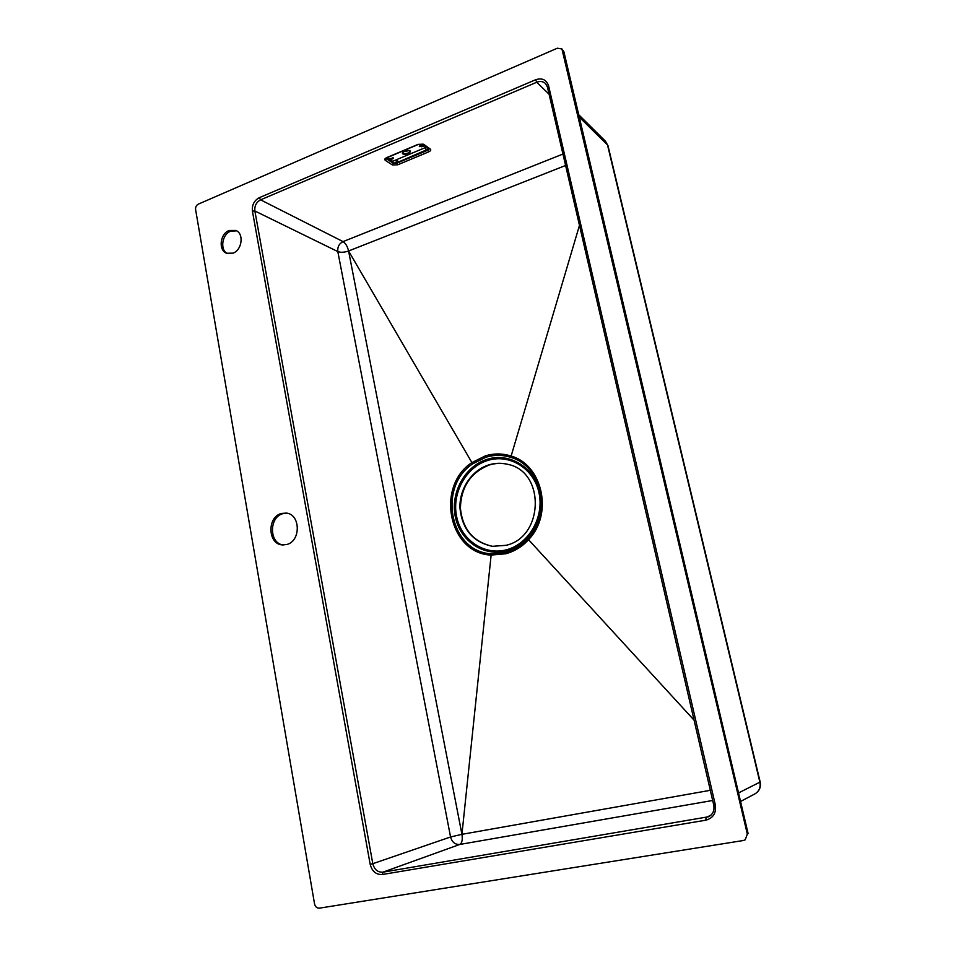 <?xml version="1.0" encoding="UTF-8"?>
<svg xmlns="http://www.w3.org/2000/svg" width="956" height="956" viewBox="0 0 956 956"><rect width="100%" height="100%" fill="white"/><g stroke="black" fill="none" stroke-linecap="round" stroke-linejoin="round"><path stroke-width="1.43" d="M198.346 204.118C196.303 205.253 195.383 207.07 195.598 209.555L314.548 903.91C315.301 906.838 316.902 908.248 319.376 908.164L743.314 840.515L745.214 839.798L747.329 834.074L561.937 48.947L557.36 48.206L198.346 204.118M281.303 513.503C266.844 517.1 267.788 544.382 282.45 544.932L286.776 544.502C301.116 541.12 300.578 514.077 286.203 513.073L281.303 513.503M229.105 230.48C220.023 233.766 218.171 250.245 226.548 253.244L233.097 253.149C242.119 249.982 244.127 233.599 235.905 230.444L229.105 230.48M429.017 148.789L396.764 162.735L393.502 162.986L391.625 160.931M422.875 144.416L421.369 145.049M425.874 146.555L425.277 147.618L393.454 160.966L390.825 161.277L388.267 158.72M389.737 160.56L393.561 158.027L387.455 159.054L386.105 158.17M393.502 162.986L392.426 161.456M423.878 145.133L419.648 145.981M393 157.644L391.363 158.672L391.578 159.509M391.386 158.792L389.546 159.568M424.823 145.814L419.302 146.603L421.357 144.786M422.636 144.248L421.381 144.894M404.209 151.108L406.898 151.179L407.854 150.355M407.818 150.355L404.245 151.096M425.277 147.618L425.133 146.889M423.305 145.372L423.52 146.364M407.137 150.355L405.248 151.156M747.329 834.074L745.214 839.798M748.118 833.572L563.909 51.839L561.937 48.947M286.967 513.205L282.845 513.695C268.827 517.184 269.102 543.486 283.215 544.98M236.658 230.85L230.671 231.185C222.019 234.328 219.725 249.803 227.361 253.531M508.437 464.497C502.139 462.907 495.829 463.051 489.52 464.915C470.794 472.3 461.091 486.712 460.398 508.138C462.608 529.385 473.375 542.124 492.699 546.354M489.102 464.807C471.762 470.005 459.167 488.91 459.967 508.174C462.25 529.469 473.089 542.195 492.483 546.33L505.963 545.326C543.845 537.188 545.434 471.965 508.234 464.437C501.864 462.788 495.483 462.919 489.102 464.807M485.959 457.207C494.24 454.721 502.498 454.757 510.743 457.35C541.705 465.751 552.329 514.029 527.82 538.909C521.856 545.482 514.543 550.011 505.891 552.496L491.265 553.787C450.025 551.947 437.215 486.951 472.658 463.875L485.959 457.207L485.397 455.857C493.894 453.287 502.39 453.335 510.863 455.976C542.661 464.64 553.572 514.232 528.417 539.817C522.287 546.569 514.77 551.218 505.867 553.763L490.834 555.089C448.579 553.046 435.482 486.485 471.726 462.704L485.397 455.857M565.594 165.484L348.582 250.986L461.939 834.325L491.265 553.787M713.821 805.024C714.694 810.258 713.033 814.154 708.838 816.711L382.89 872.183C377.74 872.422 374.382 869.602 372.804 863.698L450.563 836.978L461.939 834.325L710.332 790.313M694.08 720.167L527.82 538.909M579.467 225.389L510.743 457.35M472.658 463.875L348.582 250.986C344.315 252.456 340.718 252.659 337.815 251.583C337.36 246.983 339.105 243.649 343.061 241.605L562.953 154.047M252.408 211.097C251.858 204.99 254.153 200.521 259.267 197.701L535.611 79.754C542.136 77.663 546.462 79.695 548.601 85.825L715.315 804.856C716.414 812.994 713.272 818.097 705.898 820.176L382.292 874.513C376.102 874.8 372.063 871.406 370.175 864.32L252.408 211.097L254.87 210.989C254.416 205.899 256.316 202.182 260.582 199.84L536.758 82.24C540.176 80.925 543.092 81.356 545.518 83.542L547.441 86.817M259.267 197.701L260.582 199.84L343.061 241.605C345.642 243.302 347.482 246.433 348.582 250.986M535.611 79.754L536.758 82.24L549.103 94.262M548.601 85.825L547.573 87.295M715.315 804.856L713.809 804.928M705.898 820.176L705.97 817.667L711.204 814.93M382.292 874.513L382.89 872.183L459.848 844.435C455.128 844.698 452.033 842.212 450.563 836.978L337.815 251.583L254.87 210.989L372.804 863.698L370.175 864.32M392.39 164.958L397.744 164.791L428.682 151.873C430.69 150.905 431.24 149.984 430.331 149.088L423.532 144.237L418.083 144.368L386.774 157.573C384.802 158.541 384.312 159.461 385.304 160.333L392.39 164.958L393.298 163.273L396.86 163.165L427.798 150.223L429.208 148.933M397.744 164.791L395.676 160.034M385.304 160.333L386.212 158.624L393.298 163.273L392.271 161.361M423.532 144.237L430.331 149.088M428.682 151.873L427.081 147.415M425.384 146.758L426.221 150.403M397.015 159.473L398.222 162.126M391.805 158.194L391.996 159.174M408.451 153.761C411.94 150.761 410.542 149.805 404.269 150.893C400.803 153.904 402.201 154.86 408.451 153.761M404.388 150.964L403.109 151.944C402.846 153.641 404.46 154.036 407.925 153.091C409.73 152.195 410.124 151.383 409.096 150.618L404.651 150.845M422.146 145.431L422.349 146.423M421.524 146.77L421.321 145.778M579.288 117.11L607.514 144.977L759.889 782.235C760.821 787.397 759.183 791.269 754.989 793.85C759.375 791.162 761.096 787.218 760.175 782.008L738.534 792.942M605.411 141.165L608.028 145.802L605.411 141.165L578.727 114.732M608.052 145.933L760.175 782.008M487.919 460.41C466.11 466.91 451.686 492.926 456.598 516.443C461.186 540.044 484.357 555.902 506.62 549.736C528.955 543.94 544.418 516.957 538.981 492.758C533.878 468.464 509.656 453.55 487.919 460.41M506.572 550.811C529.469 544.872 545.338 517.22 539.758 492.4C534.512 467.484 509.679 452.212 487.405 459.25C465.046 465.919 450.288 492.579 455.307 516.682C460.003 540.857 483.748 557.121 506.572 550.811M505.867 553.763L505.891 552.496M461.939 834.325C462.74 839.691 462.047 843.061 459.848 844.435L712.686 800.483M562.833 50.668L563.909 51.839M392.808 158.839L392.617 157.848M545.518 83.542L547.441 87.092L713.726 804.988C714.634 810.27 713.009 814.177 708.838 816.711M385.877 158.206L418.346 144.44L422.504 144.153M391.554 159.628L391.363 158.672M403.277 151.729L409.06 150.606M740.553 801.475L754.989 793.85"/></g></svg>
